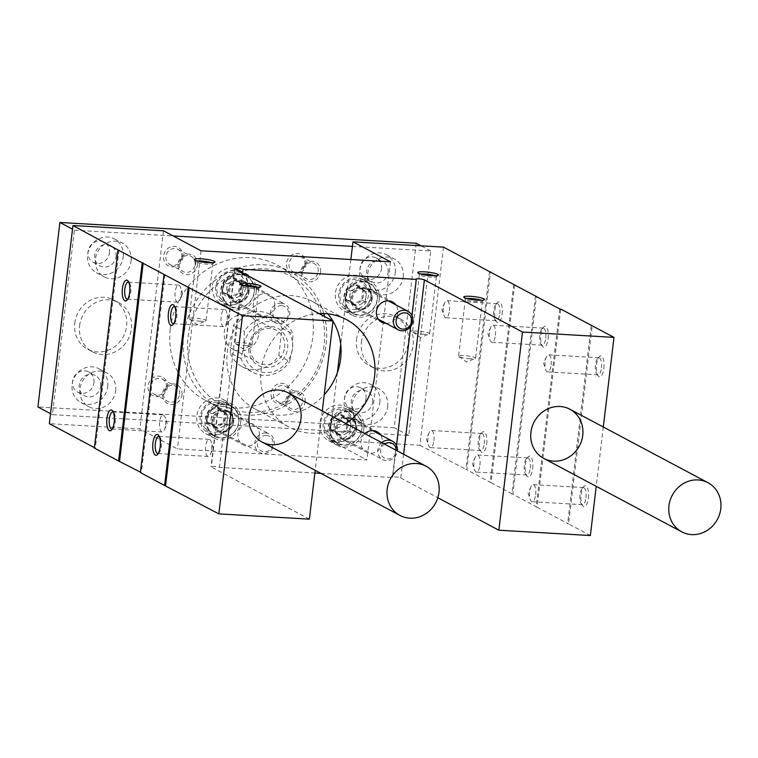 <?xml version="1.0" encoding="UTF-8"?>
<svg xmlns="http://www.w3.org/2000/svg" width="758" height="758" viewBox="0 0 758 758"><rect width="100%" height="100%" fill="white"/><g stroke="black" fill="none" stroke-linecap="round" stroke-linejoin="round"><path stroke-width="0.57" stroke-dasharray="3.79 2.84" d="M548.157 338.693A10.441 3.79 -86.7 0 0 547.352 328.707A10.441 3.79 -86.7 0 0 543.609 327.068A10.441 3.79 -86.7 0 0 540.748 336.533A10.441 3.79 -86.7 0 0 542.491 346.273A10.441 3.79 -86.7 0 0 548.157 338.693M532.675 468.51A10.441 3.79 -86.7 0 0 531.87 458.533A10.441 3.79 -86.7 0 0 528.136 456.894A10.441 3.79 -86.7 0 0 525.266 466.359A10.441 3.79 -86.7 0 0 527.009 476.1A10.441 3.79 -86.7 0 0 532.675 468.51M560.655 309.472L537.081 507.187L512.863 494.301L536.493 296.151M502.147 314.2A10.441 3.79 -86.7 0 0 501.332 304.223A10.441 3.79 -86.7 0 0 497.599 302.584A10.441 3.79 -86.7 0 0 494.728 312.05A10.441 3.79 -86.7 0 0 496.481 321.79A10.441 3.79 -86.7 0 0 502.147 314.2M486.664 444.027A10.441 3.79 -86.7 0 0 485.859 434.05A10.441 3.79 -86.7 0 0 482.116 432.411A10.441 3.79 -86.7 0 0 479.255 441.876A10.441 3.79 -86.7 0 0 480.998 451.616A10.441 3.79 -86.7 0 0 486.664 444.027M514.644 284.98L491.07 482.704L466.852 469.818L490.483 271.667M603.302 427L596.224 486.342M588.379 498.158A10.441 3.79 -86.7 0 0 587.564 488.171A10.441 3.79 -86.7 0 0 583.831 486.532A10.441 3.79 -86.7 0 0 580.96 495.997A10.441 3.79 -86.7 0 0 582.712 505.738A10.441 3.79 -86.7 0 0 588.379 498.158M603.861 368.331A10.441 3.79 -86.7 0 0 603.046 358.344A10.441 3.79 -86.7 0 0 599.313 356.705A10.441 3.79 -86.7 0 0 596.442 366.18A10.441 3.79 -86.7 0 0 598.195 375.911A10.441 3.79 -86.7 0 0 603.861 368.331M590.359 535.536L568.566 523.939L592.197 325.788M361.395 342.104A27.857 25.601 -62 0 1 400.395 319.023A27.857 25.601 -62 0 1 409.907 355.635A27.857 25.601 -62 0 1 374.225 368.199A27.857 25.601 -62 0 1 361.395 342.104M443.496 247.127L419.866 445.278L329.342 440L366.872 459.973L177.4 448.925L139.86 428.952L49.336 423.675M350.859 259.511L340.721 344.539M337.376 372.623L329.342 440M390.503 261.823L366.872 459.973M232.488 417.734A19.149 17.605 118 0 0 223.667 399.788A19.149 17.605 118 0 0 199.136 408.429A19.149 17.605 118 0 0 205.674 433.604A19.149 17.605 118 0 0 232.488 417.734M247.97 287.907A19.149 17.605 118 0 0 239.149 269.971A19.149 17.605 118 0 0 214.618 278.603A19.149 17.605 118 0 0 221.156 303.778A19.149 17.605 118 0 0 247.97 287.907M355.568 424.916A19.149 17.605 118 0 0 346.747 406.97A19.149 17.605 118 0 0 322.216 415.602A19.149 17.605 118 0 0 328.754 440.777A19.149 17.605 118 0 0 355.568 424.916M371.041 295.089A19.149 17.605 118 0 0 362.229 277.144A19.149 17.605 118 0 0 337.689 285.775A19.149 17.605 118 0 0 344.236 310.951A19.149 17.605 118 0 0 371.041 295.089M327.788 313.869A60.934 56.007 118 0 0 312.571 301.58A60.934 56.007 118 0 0 234.516 329.067A60.934 56.007 118 0 0 255.332 409.159A60.934 56.007 118 0 0 324.206 394.804M201.031 250.775L177.4 448.925M163.491 230.802L139.86 428.952M79.609 325.675A27.857 25.601 -62 0 1 118.608 302.594A27.857 25.601 -62 0 1 128.121 339.214A27.857 25.601 -62 0 1 92.438 351.778A27.857 25.601 -62 0 1 79.609 325.675M322.283 410.978L315.205 470.32M309.378 519.164L211.302 466.966A4.349 0.663 6.8 0 1 211.027 466.691A4.349 0.663 6.8 0 1 214.618 466.454A4.349 0.663 6.8 0 1 219.403 467.44L314.883 473.011M242.598 272.899L219.403 467.44M259.264 435.367A11.493 10.565 118 0 0 253.977 424.594A11.493 10.565 118 0 0 239.253 429.777A11.493 10.565 118 0 0 243.176 444.88A11.493 10.565 118 0 0 259.264 435.367M274.747 305.54A11.493 10.565 118 0 0 269.45 294.767A11.493 10.565 118 0 0 254.735 299.95A11.493 10.565 118 0 0 258.658 315.053A11.493 10.565 118 0 0 274.747 305.54M364.882 433.652A11.493 10.565 118 0 0 366.256 452.062A11.493 10.565 118 0 0 382.345 442.539A11.493 10.565 118 0 0 380.45 434.76M386.116 323.382A11.493 10.565 118 0 0 397.827 312.713A11.493 10.565 118 0 0 395.922 304.934M345.781 423.485A60.934 56.007 -62 0 1 289.234 427.209A60.934 56.007 -62 0 1 261.178 370.112A60.934 56.007 -62 0 1 319.099 313.604M320.918 473.362L392.682 477.54L396.51 445.458M411.992 315.631L410.694 326.499M403.616 454.26L400.783 478.014A4.349 0.663 6.8 0 0 395.998 477.028A4.349 0.663 6.8 0 0 392.407 477.265A4.349 0.663 6.8 0 0 392.682 477.54M400.783 478.014L437.83 497.731M537.081 507.187L568.566 523.939M140.391 472.585L141.358 472.641L140.438 472.158M94.371 448.101L95.347 448.158L94.428 447.665M419.866 445.278L466.852 469.818M491.07 482.704L512.863 494.301M379.275 299.467A19.149 17.605 118 0 0 370.463 281.521A19.149 17.605 118 0 0 345.923 290.162A19.149 17.605 118 0 0 352.47 315.337A19.149 17.605 118 0 0 379.275 299.467M372.15 299.05A11.493 10.565 118 0 0 366.863 288.286A11.493 10.565 118 0 0 352.138 293.469A11.493 10.565 118 0 0 356.071 308.572A11.493 10.565 118 0 0 372.15 299.05M363.802 429.293A19.149 17.605 118 0 0 354.981 411.348A19.149 17.605 118 0 0 330.45 419.989A19.149 17.605 118 0 0 336.988 445.164A19.149 17.605 118 0 0 363.802 429.293M356.677 428.876A11.493 10.565 118 0 0 351.38 418.113A11.493 10.565 118 0 0 336.666 423.296A11.493 10.565 118 0 0 340.588 438.399A11.493 10.565 118 0 0 356.677 428.876M256.204 292.294A19.149 17.605 118 0 0 247.383 274.349A19.149 17.605 118 0 0 222.852 282.99A19.149 17.605 118 0 0 229.39 308.155A19.149 17.605 118 0 0 256.204 292.294M249.079 291.877A11.493 10.565 118 0 0 243.782 281.114A11.493 10.565 118 0 0 229.058 286.297A11.493 10.565 118 0 0 232.99 301.4A11.493 10.565 118 0 0 249.079 291.877M240.722 422.121A19.149 17.605 118 0 0 231.901 404.175A19.149 17.605 118 0 0 207.37 412.807A19.149 17.605 118 0 0 213.908 437.982A19.149 17.605 118 0 0 240.722 422.121M233.597 421.704A11.493 10.565 118 0 0 228.3 410.94A11.493 10.565 118 0 0 213.585 416.114A11.493 10.565 118 0 0 217.508 431.226A11.493 10.565 118 0 0 233.597 421.704M211.634 262.742A8.556 1.308 -173.2 0 1 212.884 263.594A8.556 1.308 -173.2 0 1 212.761 263.793A8.556 1.308 -173.2 0 1 207.36 264.172A8.556 1.308 -173.2 0 1 195.962 261.785A8.556 1.308 -173.2 0 1 195.886 261.576A8.556 1.308 -173.2 0 1 197.307 261.027M200.557 321.24A8.556 1.308 -173.2 0 1 189.348 319.033A8.556 1.308 -173.2 0 1 189.083 318.644A8.556 1.308 -173.2 0 1 194.607 318.076A8.556 1.308 -173.2 0 1 206.081 320.672A8.556 1.308 -173.2 0 1 205.721 320.985A8.556 1.308 -173.2 0 1 200.557 321.24M435.12 275.77A8.556 1.308 -173.2 0 1 436.371 276.632A8.556 1.308 -173.2 0 1 436.248 276.822A8.556 1.308 -173.2 0 1 430.847 277.201A8.556 1.308 -173.2 0 1 419.449 274.813A8.556 1.308 -173.2 0 1 419.373 274.604A8.556 1.308 -173.2 0 1 420.794 274.055M424.044 334.269A8.556 1.308 -173.2 0 1 412.835 332.061A8.556 1.308 -173.2 0 1 412.57 331.672A8.556 1.308 -173.2 0 1 418.094 331.104A8.556 1.308 -173.2 0 1 429.568 333.7A8.556 1.308 -173.2 0 1 429.208 334.013A8.556 1.308 -173.2 0 1 424.044 334.269M181.096 295.175A8.556 3.108 -86.7 0 0 180.584 287.405A8.556 3.108 -86.7 0 0 178.623 285.046A8.556 3.108 -86.7 0 0 175.022 293.412A8.556 3.108 -86.7 0 0 177.618 302.139A8.556 3.108 -86.7 0 0 179.845 300.026A8.556 3.108 -86.7 0 0 181.096 295.175M127.761 299.135A8.556 3.108 -86.7 0 0 128.538 298.605A8.556 3.108 -86.7 0 0 130.764 292.247A8.556 3.108 -86.7 0 0 129.457 282.857A8.556 3.108 -86.7 0 0 128.746 282.241M165.614 425.001A8.556 3.108 -86.7 0 0 165.102 417.232A8.556 3.108 -86.7 0 0 163.141 414.872A8.556 3.108 -86.7 0 0 159.54 423.239A8.556 3.108 -86.7 0 0 162.146 431.965A8.556 3.108 -86.7 0 0 164.363 429.852A8.556 3.108 -86.7 0 0 165.614 425.001M112.279 428.962A8.556 3.108 -86.7 0 0 113.056 428.422A8.556 3.108 -86.7 0 0 115.292 422.064A8.556 3.108 -86.7 0 0 113.975 412.684A8.556 3.108 -86.7 0 0 113.264 412.058M499.74 313.755A8.556 3.108 -86.7 0 0 497.257 303.626A8.556 3.108 -86.7 0 0 496.016 304.233A8.556 3.108 -86.7 0 0 493.657 311.993A8.556 3.108 -86.7 0 0 495.097 319.971A8.556 3.108 -86.7 0 0 496.263 320.719A8.556 3.108 -86.7 0 0 499.74 313.755M449.409 310.818A8.556 3.108 -86.7 0 0 446.926 300.689A8.556 3.108 -86.7 0 0 444.709 302.802A8.556 3.108 -86.7 0 0 443.458 307.653A8.556 3.108 -86.7 0 0 443.97 315.423A8.556 3.108 -86.7 0 0 445.931 317.782A8.556 3.108 -86.7 0 0 449.409 310.818M484.258 443.582A8.556 3.108 -86.7 0 0 481.775 433.453A8.556 3.108 -86.7 0 0 480.534 434.05A8.556 3.108 -86.7 0 0 478.175 441.81A8.556 3.108 -86.7 0 0 479.615 449.797A8.556 3.108 -86.7 0 0 480.78 450.536A8.556 3.108 -86.7 0 0 484.258 443.582M433.927 440.644A8.556 3.108 -86.7 0 0 431.444 430.516A8.556 3.108 -86.7 0 0 429.227 432.629A8.556 3.108 -86.7 0 0 427.976 437.48A8.556 3.108 -86.7 0 0 428.488 445.249A8.556 3.108 -86.7 0 0 430.449 447.608A8.556 3.108 -86.7 0 0 433.927 440.644M257.644 287.225A8.556 1.308 -173.2 0 1 258.895 288.087A8.556 1.308 -173.2 0 1 258.772 288.277A8.556 1.308 -173.2 0 1 253.371 288.656A8.556 1.308 -173.2 0 1 241.982 286.268A8.556 1.308 -173.2 0 1 241.897 286.06A8.556 1.308 -173.2 0 1 243.318 285.52M246.568 345.733A8.556 1.308 -173.2 0 1 235.368 343.516A8.556 1.308 -173.2 0 1 235.094 343.128A8.556 1.308 -173.2 0 1 240.618 342.559A8.556 1.308 -173.2 0 1 252.092 345.155A8.556 1.308 -173.2 0 1 251.741 345.468A8.556 1.308 -173.2 0 1 246.568 345.733M481.131 300.253A8.556 1.308 -173.2 0 1 482.382 301.115A8.556 1.308 -173.2 0 1 482.259 301.305A8.556 1.308 -173.2 0 1 476.858 301.684A8.556 1.308 -173.2 0 1 465.469 299.296A8.556 1.308 -173.2 0 1 465.384 299.088A8.556 1.308 -173.2 0 1 466.805 298.548M470.055 358.761A8.556 1.308 -173.2 0 1 458.855 356.544A8.556 1.308 -173.2 0 1 458.581 356.156A8.556 1.308 -173.2 0 1 464.104 355.587A8.556 1.308 -173.2 0 1 475.579 358.183A8.556 1.308 -173.2 0 1 475.228 358.496A8.556 1.308 -173.2 0 1 470.055 358.761M227.106 319.658A8.556 3.108 -86.7 0 0 226.595 311.889A8.556 3.108 -86.7 0 0 224.633 309.529A8.556 3.108 -86.7 0 0 221.033 317.896A8.556 3.108 -86.7 0 0 223.638 326.622A8.556 3.108 -86.7 0 0 225.856 324.509A8.556 3.108 -86.7 0 0 227.106 319.658M173.772 323.619A8.556 3.108 -86.7 0 0 174.548 323.088A8.556 3.108 -86.7 0 0 176.785 316.73A8.556 3.108 -86.7 0 0 175.468 307.341A8.556 3.108 -86.7 0 0 174.757 306.725M211.634 449.485A8.556 3.108 -86.7 0 0 211.112 441.715A8.556 3.108 -86.7 0 0 209.151 439.356A8.556 3.108 -86.7 0 0 205.551 447.722A8.556 3.108 -86.7 0 0 208.156 456.449A8.556 3.108 -86.7 0 0 210.373 454.336A8.556 3.108 -86.7 0 0 211.634 449.485M158.299 453.445A8.556 3.108 -86.7 0 0 159.076 452.914A8.556 3.108 -86.7 0 0 161.302 446.557A8.556 3.108 -86.7 0 0 159.985 437.167A8.556 3.108 -86.7 0 0 159.275 436.542M545.751 338.239A8.556 3.108 -86.7 0 0 543.268 328.11A8.556 3.108 -86.7 0 0 542.027 328.716A8.556 3.108 -86.7 0 0 539.677 336.476A8.556 3.108 -86.7 0 0 541.108 344.454A8.556 3.108 -86.7 0 0 542.273 345.203A8.556 3.108 -86.7 0 0 545.751 338.239M495.419 335.301A8.556 3.108 -86.7 0 0 492.946 325.173A8.556 3.108 -86.7 0 0 490.72 327.285A8.556 3.108 -86.7 0 0 489.469 332.137A8.556 3.108 -86.7 0 0 489.981 339.906A8.556 3.108 -86.7 0 0 491.942 342.265A8.556 3.108 -86.7 0 0 495.419 335.301M530.268 468.065A8.556 3.108 -86.7 0 0 527.795 457.936A8.556 3.108 -86.7 0 0 526.545 458.543A8.556 3.108 -86.7 0 0 524.195 466.303A8.556 3.108 -86.7 0 0 525.626 474.281A8.556 3.108 -86.7 0 0 526.791 475.029A8.556 3.108 -86.7 0 0 530.268 468.065M479.937 465.128A8.556 3.108 -86.7 0 0 477.464 454.999A8.556 3.108 -86.7 0 0 475.238 457.112A8.556 3.108 -86.7 0 0 473.987 461.963A8.556 3.108 -86.7 0 0 474.508 469.733A8.556 3.108 -86.7 0 0 476.469 472.092A8.556 3.108 -86.7 0 0 479.937 465.128M601.454 367.876A8.556 3.108 -86.7 0 0 598.972 357.748A8.556 3.108 -86.7 0 0 597.721 358.354A8.556 3.108 -86.7 0 0 595.371 366.114A8.556 3.108 -86.7 0 0 596.811 374.092A8.556 3.108 -86.7 0 0 597.977 374.84A8.556 3.108 -86.7 0 0 601.454 367.876M551.123 364.949A8.556 3.108 -86.7 0 0 548.64 354.81A8.556 3.108 -86.7 0 0 546.423 356.933A8.556 3.108 -86.7 0 0 545.163 361.774A8.556 3.108 -86.7 0 0 545.684 369.544A8.556 3.108 -86.7 0 0 547.646 371.903A8.556 3.108 -86.7 0 0 551.123 364.949M585.972 497.703A8.556 3.108 -86.7 0 0 583.489 487.574A8.556 3.108 -86.7 0 0 582.248 488.18A8.556 3.108 -86.7 0 0 579.889 495.94A8.556 3.108 -86.7 0 0 581.329 503.918A8.556 3.108 -86.7 0 0 582.495 504.667A8.556 3.108 -86.7 0 0 585.972 497.703M535.641 494.766A8.556 3.108 -86.7 0 0 533.158 484.637A8.556 3.108 -86.7 0 0 530.941 486.75A8.556 3.108 -86.7 0 0 529.681 491.601A8.556 3.108 -86.7 0 0 530.202 499.37A8.556 3.108 -86.7 0 0 532.163 501.73A8.556 3.108 -86.7 0 0 535.641 494.766M535.518 296.094L511.896 494.244M513.725 284.496L490.094 482.647M489.507 271.61L465.876 469.761M118.978 250.007L95.347 448.158M164.988 274.491L141.358 472.641M559.736 308.98L536.114 507.13M591.221 325.732L567.59 523.882M241.082 358.6L230.176 352.802A29.6 27.203 118 0 0 242.2 366.683A29.6 27.203 118 0 0 278.764 355.635L289.66 361.433L292.503 348.415A26.113 24 118 0 0 271.269 321.373A26.113 24 118 0 0 243.915 345.582A26.113 24 118 0 0 265.158 372.623A26.113 24 118 0 0 292.503 348.415L292.92 334.098A29.6 27.203 118 0 0 280.905 320.227A29.6 27.203 118 0 0 244.341 331.274L243.915 345.582L241.082 358.6A29.6 27.203 118 0 0 253.096 372.481A29.6 27.203 118 0 0 289.66 361.433M352.423 246.397L430.715 250.964L408.714 435.452L52.435 414.683L74.426 230.195L72.522 229.181M74.426 230.195L173.165 235.946M430.715 250.964L421.031 245.81M416.18 243.233L394.179 427.72L37.9 406.951M408.714 435.452L394.179 427.72M52.435 414.683L50.53 413.669M170.313 328.669A76.596 70.409 -62 0 1 277.551 265.196A76.596 70.409 -62 0 1 312.827 336.978A76.596 70.409 -62 0 1 205.589 400.442A76.596 70.409 -62 0 1 170.313 328.669M74.767 323.098A27.857 25.601 -62 0 1 113.766 300.016A27.857 25.601 -62 0 1 123.279 336.637A27.857 25.601 -62 0 1 87.596 349.201A27.857 25.601 -62 0 1 74.767 323.098M356.554 339.527A27.857 25.601 -62 0 1 395.553 316.446A27.857 25.601 -62 0 1 405.066 353.057A27.857 25.601 -62 0 1 369.383 365.621A27.857 25.601 -62 0 1 356.554 339.527M403.161 276.878A19.149 17.605 118 0 0 394.34 258.933A19.149 17.605 118 0 0 369.809 267.574A19.149 17.605 118 0 0 376.347 292.749A19.149 17.605 118 0 0 403.161 276.878M387.679 406.705A19.149 17.605 118 0 0 378.858 388.759A19.149 17.605 118 0 0 354.327 397.391A19.149 17.605 118 0 0 360.874 422.566A19.149 17.605 118 0 0 387.679 406.705M115.614 390.844A19.149 17.605 118 0 0 106.793 372.898A19.149 17.605 118 0 0 82.262 381.53A19.149 17.605 118 0 0 88.8 406.705A19.149 17.605 118 0 0 115.614 390.844M131.087 261.017A19.149 17.605 118 0 0 122.275 243.072A19.149 17.605 118 0 0 97.735 251.713A19.149 17.605 118 0 0 104.282 276.888A19.149 17.605 118 0 0 131.087 261.017M320.568 272.065A10.441 9.598 118 0 0 307.047 262.334A10.441 9.598 118 0 0 304.934 280.09A10.441 9.598 118 0 0 320.568 272.065M305.086 401.892A10.441 9.598 118 0 0 291.574 392.161A10.441 9.598 118 0 0 289.452 409.917A10.441 9.598 118 0 0 305.086 401.892M182.005 394.71A10.441 9.598 118 0 0 168.494 384.988A10.441 9.598 118 0 0 166.372 402.735A10.441 9.598 118 0 0 182.005 394.71M197.487 264.883A10.441 9.598 118 0 0 183.976 255.162A10.441 9.598 118 0 0 181.854 272.918A10.441 9.598 118 0 0 197.487 264.883M381.501 268.73A11.493 10.565 118 0 0 376.214 257.966A11.493 10.565 118 0 0 361.49 263.149A11.493 10.565 118 0 0 365.422 278.252A11.493 10.565 118 0 0 381.501 268.73M366.029 398.556A11.493 10.565 118 0 0 360.732 387.793A11.493 10.565 118 0 0 346.018 392.966A11.493 10.565 118 0 0 349.94 408.079A11.493 10.565 118 0 0 366.029 398.556M93.954 382.695A11.493 10.565 118 0 0 88.667 371.932A11.493 10.565 118 0 0 73.943 377.105A11.493 10.565 118 0 0 77.866 392.218A11.493 10.565 118 0 0 93.954 382.695M109.436 252.869A11.493 10.565 118 0 0 104.14 242.105A11.493 10.565 118 0 0 89.425 247.288A11.493 10.565 118 0 0 93.348 262.391A11.493 10.565 118 0 0 109.436 252.869M306.043 264.334A10.441 9.598 118 0 0 292.522 254.603A10.441 9.598 118 0 0 290.409 272.359A10.441 9.598 118 0 0 306.043 264.334M290.56 394.16A10.441 9.598 118 0 0 277.04 384.429A10.441 9.598 118 0 0 274.927 402.185A10.441 9.598 118 0 0 290.56 394.16M167.48 386.978A10.441 9.598 118 0 0 153.959 377.257A10.441 9.598 118 0 0 151.846 395.003A10.441 9.598 118 0 0 167.48 386.978M182.962 257.151A10.441 9.598 118 0 0 169.441 247.43A10.441 9.598 118 0 0 167.328 265.186A10.441 9.598 118 0 0 182.962 257.151M181.863 257.398A8.556 7.864 118 0 0 177.922 249.382A8.556 7.864 118 0 0 166.95 253.238A8.556 7.864 118 0 0 169.877 264.495A8.556 7.864 118 0 0 181.863 257.398M195.081 264.438A8.556 7.864 118 0 0 191.139 256.412A8.556 7.864 118 0 0 180.167 260.278A8.556 7.864 118 0 0 183.095 271.525A8.556 7.864 118 0 0 195.081 264.438M166.381 387.224A8.556 7.864 118 0 0 162.439 379.208A8.556 7.864 118 0 0 151.467 383.065A8.556 7.864 118 0 0 154.395 394.321A8.556 7.864 118 0 0 166.381 387.224M179.599 394.264A8.556 7.864 118 0 0 175.657 386.239A8.556 7.864 118 0 0 164.694 390.105A8.556 7.864 118 0 0 167.613 401.352A8.556 7.864 118 0 0 179.599 394.264M289.461 394.406A8.556 7.864 118 0 0 285.52 386.381A8.556 7.864 118 0 0 274.548 390.237A8.556 7.864 118 0 0 277.475 401.494A8.556 7.864 118 0 0 289.461 394.406M302.679 401.437A8.556 7.864 118 0 0 298.737 393.411A8.556 7.864 118 0 0 287.765 397.277A8.556 7.864 118 0 0 290.693 408.524A8.556 7.864 118 0 0 302.679 401.437M304.943 264.58A8.556 7.864 118 0 0 301.002 256.555A8.556 7.864 118 0 0 290.03 260.42A8.556 7.864 118 0 0 292.958 271.667A8.556 7.864 118 0 0 304.943 264.58M318.161 271.61A8.556 7.864 118 0 0 314.219 263.594A8.556 7.864 118 0 0 303.247 267.451A8.556 7.864 118 0 0 306.175 278.707A8.556 7.864 118 0 0 318.161 271.61M116.097 256.412A11.493 10.565 118 0 0 110.801 245.649A11.493 10.565 118 0 0 96.086 250.832A11.493 10.565 118 0 0 100.009 265.935A11.493 10.565 118 0 0 116.097 256.412M123.222 256.829A19.149 17.605 118 0 0 114.401 238.884A19.149 17.605 118 0 0 89.87 247.525A19.149 17.605 118 0 0 96.408 272.69A19.149 17.605 118 0 0 123.222 256.829M100.615 386.239A11.493 10.565 118 0 0 95.319 375.475A11.493 10.565 118 0 0 80.604 380.649A11.493 10.565 118 0 0 84.526 395.761A11.493 10.565 118 0 0 100.615 386.239M107.74 386.656A19.149 17.605 118 0 0 98.919 368.71A19.149 17.605 118 0 0 74.388 377.342A19.149 17.605 118 0 0 80.926 402.517A19.149 17.605 118 0 0 107.74 386.656M372.68 402.1A11.493 10.565 118 0 0 367.393 391.336A11.493 10.565 118 0 0 352.669 396.519A11.493 10.565 118 0 0 356.601 411.622A11.493 10.565 118 0 0 372.68 402.1M379.805 402.517A19.149 17.605 118 0 0 370.994 384.571A19.149 17.605 118 0 0 346.453 393.203A19.149 17.605 118 0 0 353.001 418.378A19.149 17.605 118 0 0 379.805 402.517M388.162 272.274A11.493 10.565 118 0 0 382.875 261.51A11.493 10.565 118 0 0 368.151 266.693A11.493 10.565 118 0 0 372.083 281.796A11.493 10.565 118 0 0 388.162 272.274M395.288 272.69A19.149 17.605 118 0 0 386.476 254.745A19.149 17.605 118 0 0 361.936 263.386A19.149 17.605 118 0 0 368.483 288.561A19.149 17.605 118 0 0 395.288 272.69M323.761 313.566A76.596 70.409 118 0 0 290.873 272.283A76.596 70.409 118 0 0 192.74 306.838A76.596 70.409 118 0 0 218.91 407.529A76.596 70.409 118 0 0 326.148 344.066A76.596 70.409 118 0 0 324.538 316.503M321.269 313.537A73.119 67.206 118 0 0 212.344 288.58A73.119 67.206 118 0 0 223.127 405.805A73.119 67.206 118 0 0 324.121 344.52A73.119 67.206 118 0 0 321.724 314.996M278.764 355.635L282.023 328.299A29.6 27.203 118 0 0 270.009 314.428A29.6 27.203 118 0 0 233.436 325.476L244.341 331.274M230.176 352.802L233.436 325.476M282.023 328.299L292.92 334.098M287.642 348.13A20.892 19.206 118 0 0 260.61 328.678A20.892 19.206 118 0 0 256.375 364.181A20.892 19.206 118 0 0 287.642 348.13M258.81 333.823A18.533 17.036 118 0 0 250.282 316.456A18.533 17.036 118 0 0 226.528 324.822A18.533 17.036 118 0 0 232.867 349.182A18.533 17.036 118 0 0 258.81 333.823M284.629 347.562A18.533 17.036 118 0 0 276.101 330.194A18.533 17.036 118 0 0 252.348 338.561A18.533 17.036 118 0 0 258.686 362.921A18.533 17.036 118 0 0 284.629 347.562M222.435 291.849L229.949 297.25L238.628 292.787L239.803 282.933L232.299 277.523L223.61 281.985L222.435 291.849A10.053 9.238 118 0 0 229.949 297.25A10.053 9.238 118 0 0 238.628 292.787A10.053 9.238 118 0 0 239.803 282.933A10.053 9.238 118 0 0 232.299 277.523A10.053 9.238 118 0 0 223.61 281.985A10.053 9.238 118 0 0 222.435 291.849L226.064 293.782L227.248 283.918L235.928 279.456L243.441 284.866L242.266 294.729L237.917 296.956A8.708 7.997 118 0 0 242.854 289.793A8.708 7.997 118 0 0 239.68 282.156A8.708 7.997 118 0 0 231.588 281.692A8.708 7.997 118 0 0 226.651 288.845A8.708 7.997 118 0 0 229.826 296.482L226.064 293.782M232.914 272.359A15.321 14.08 118 0 0 217.878 294.189A15.321 14.08 118 0 0 242.569 295.62A15.321 14.08 118 0 0 232.914 272.359M233.881 270.691A17.406 16.003 118 0 0 216.381 283.454A17.406 16.003 118 0 0 223.667 303.143A17.406 16.003 118 0 0 245.971 295.288A17.406 16.003 118 0 0 240.021 272.406A17.406 16.003 118 0 0 233.881 270.691M240.239 274.074A17.406 16.003 118 0 0 222.738 286.846A17.406 16.003 118 0 0 230.025 306.526A17.406 16.003 118 0 0 252.329 298.671A17.406 16.003 118 0 0 246.378 275.789A17.406 16.003 118 0 0 240.239 274.074M240.362 274.68A16.884 15.52 118 0 0 223.79 298.747A16.884 15.52 118 0 0 251.002 300.329A16.884 15.52 118 0 0 240.362 274.68M239.632 280.839A10.621 9.759 118 0 0 228.708 289.499A10.621 9.759 118 0 0 234.952 301.277A10.621 9.759 118 0 0 247.004 295.838A10.621 9.759 118 0 0 244.777 282.81A10.621 9.759 118 0 0 239.632 280.839M240.428 281.445A10.441 9.598 118 0 0 229.93 289.101A10.441 9.598 118 0 0 234.298 300.917A10.441 9.598 118 0 0 235.833 301.551A10.441 9.598 118 0 0 247.686 296.207A10.441 9.598 118 0 0 245.497 283.378A10.441 9.598 118 0 0 244.114 282.469A10.441 9.598 118 0 0 240.428 281.445M281.246 303.162A10.441 9.598 118 0 0 270.739 310.818A10.441 9.598 118 0 0 275.116 322.633A10.441 9.598 118 0 0 288.495 317.924A10.441 9.598 118 0 0 284.932 304.185A10.441 9.598 118 0 0 281.246 303.162M281.739 305.654A8.31 7.637 118 0 0 273.581 317.488A8.31 7.637 118 0 0 286.969 318.275A8.31 7.637 118 0 0 281.739 305.654M229.826 296.482A8.708 7.997 118 0 0 233.739 297.866A8.708 7.997 118 0 0 237.917 296.956L233.578 299.183L229.826 296.482M243.441 284.866L239.803 282.933M242.266 294.729L238.628 292.787M233.578 299.183L229.949 297.25M227.248 283.918L223.61 281.985M235.928 279.456L232.299 277.523M345.515 299.022L353.02 304.422L361.708 299.969L362.883 290.106L355.379 284.705L346.69 289.158L345.515 299.022A10.053 9.238 118 0 0 353.02 304.422A10.053 9.238 118 0 0 361.708 299.969A10.053 9.238 118 0 0 362.883 290.106A10.053 9.238 118 0 0 355.379 284.705A10.053 9.238 118 0 0 346.69 289.158A10.053 9.238 118 0 0 345.515 299.022L349.144 300.954L350.319 291.091L359.008 286.638L366.521 292.038L365.347 301.902L360.998 304.129A8.708 7.997 118 0 0 365.934 296.965A8.708 7.997 118 0 0 362.76 289.338A8.708 7.997 118 0 0 354.668 288.864A8.708 7.997 118 0 0 349.732 296.027A8.708 7.997 118 0 0 352.906 303.655L349.144 300.954M355.995 279.531A15.321 14.08 118 0 0 340.958 301.362A15.321 14.08 118 0 0 365.65 302.802A15.321 14.08 118 0 0 355.995 279.531M356.961 277.864A17.406 16.003 118 0 0 339.461 290.636A17.406 16.003 118 0 0 346.747 310.316A17.406 16.003 118 0 0 369.051 302.47A17.406 16.003 118 0 0 363.101 279.579A17.406 16.003 118 0 0 356.961 277.864M363.319 281.246A17.406 16.003 118 0 0 345.819 294.019A17.406 16.003 118 0 0 353.105 313.698A17.406 16.003 118 0 0 375.409 305.853A17.406 16.003 118 0 0 369.459 282.961A17.406 16.003 118 0 0 363.319 281.246M363.442 281.862A16.884 15.52 118 0 0 346.87 305.919A16.884 15.52 118 0 0 374.082 307.511A16.884 15.52 118 0 0 363.442 281.862M362.712 288.012A10.621 9.759 118 0 0 351.788 296.672A10.621 9.759 118 0 0 358.032 308.449A10.621 9.759 118 0 0 370.084 303.011A10.621 9.759 118 0 0 367.857 289.982A10.621 9.759 118 0 0 362.712 288.012M363.508 288.618A10.441 9.598 118 0 0 353.01 296.274A10.441 9.598 118 0 0 357.378 308.089A10.441 9.598 118 0 0 358.913 308.724A10.441 9.598 118 0 0 370.766 303.38A10.441 9.598 118 0 0 368.577 290.56A10.441 9.598 118 0 0 367.194 289.651A10.441 9.598 118 0 0 363.508 288.618M352.906 303.655A8.708 7.997 118 0 0 356.81 305.038A8.708 7.997 118 0 0 360.998 304.129L356.658 306.355L352.906 303.655M366.521 292.038L362.883 290.106M365.347 301.902L361.708 299.969M356.658 306.355L353.02 304.422M350.319 291.091L346.69 289.158M359.008 286.638L355.379 284.705M206.953 421.675L214.467 427.076L223.146 422.613L224.321 412.75L216.816 407.349L208.128 411.812L206.953 421.675A10.053 9.238 118 0 0 214.467 427.076A10.053 9.238 118 0 0 223.146 422.613A10.053 9.238 118 0 0 224.321 412.75A10.053 9.238 118 0 0 216.816 407.349A10.053 9.238 118 0 0 208.128 411.812A10.053 9.238 118 0 0 206.953 421.675L210.591 423.608L211.766 413.745L220.445 409.282L227.959 414.683L226.784 424.546L222.435 426.782A8.708 7.997 118 0 0 227.372 419.619A8.708 7.997 118 0 0 224.207 411.982A8.708 7.997 118 0 0 216.106 411.509A8.708 7.997 118 0 0 211.179 418.672A8.708 7.997 118 0 0 214.343 426.309L210.591 423.608M217.432 402.185A15.321 14.08 118 0 0 202.405 424.006A15.321 14.08 118 0 0 227.087 425.446A15.321 14.08 118 0 0 217.432 402.185M218.399 400.518A17.406 16.003 118 0 0 200.898 413.281A17.406 16.003 118 0 0 208.185 432.97A17.406 16.003 118 0 0 230.489 425.115A17.406 16.003 118 0 0 224.548 402.233A17.406 16.003 118 0 0 218.399 400.518M224.756 403.9A17.406 16.003 118 0 0 207.256 416.663A17.406 16.003 118 0 0 214.542 436.352A17.406 16.003 118 0 0 236.847 428.497A17.406 16.003 118 0 0 230.906 405.615A17.406 16.003 118 0 0 224.756 403.9M224.88 404.507A16.884 15.52 118 0 0 208.317 428.573A16.884 15.52 118 0 0 235.52 430.156A16.884 15.52 118 0 0 224.88 404.507M224.15 410.656A10.621 9.759 118 0 0 213.235 419.326A10.621 9.759 118 0 0 219.469 431.103A10.621 9.759 118 0 0 231.522 425.664A10.621 9.759 118 0 0 229.295 412.627A10.621 9.759 118 0 0 224.15 410.656M224.946 411.272A10.441 9.598 118 0 0 214.448 418.928A10.441 9.598 118 0 0 218.825 430.743A10.441 9.598 118 0 0 220.351 431.378A10.441 9.598 118 0 0 232.204 426.024A10.441 9.598 118 0 0 230.015 413.205A10.441 9.598 118 0 0 228.632 412.295A10.441 9.598 118 0 0 224.946 411.272M265.764 432.989A10.441 9.598 118 0 0 255.266 440.644A10.441 9.598 118 0 0 259.634 452.46A10.441 9.598 118 0 0 273.022 447.741A10.441 9.598 118 0 0 269.45 434.012A10.441 9.598 118 0 0 265.764 432.989M266.257 435.48A8.31 7.637 118 0 0 258.108 447.315A8.31 7.637 118 0 0 271.497 448.101A8.31 7.637 118 0 0 266.257 435.48M214.343 426.309A8.708 7.997 118 0 0 218.257 427.683A8.708 7.997 118 0 0 222.435 426.782L218.096 429.009L214.343 426.309M227.959 414.683L224.321 412.75M226.784 424.546L223.146 422.613M218.096 429.009L214.467 427.076M211.766 413.745L208.128 411.812M220.445 409.282L216.816 407.349M330.033 428.848L337.547 434.249L346.226 429.795L347.401 419.932L339.897 414.522L331.208 418.984L330.033 428.848A10.053 9.238 118 0 0 337.547 434.249A10.053 9.238 118 0 0 346.226 429.795A10.053 9.238 118 0 0 347.401 419.932A10.053 9.238 118 0 0 339.897 414.522A10.053 9.238 118 0 0 331.208 418.984A10.053 9.238 118 0 0 330.033 428.848L333.662 430.781L334.846 420.917L343.526 416.455L351.039 421.865L349.864 431.728L345.515 433.955A8.708 7.997 118 0 0 350.452 426.792A8.708 7.997 118 0 0 347.287 419.165A8.708 7.997 118 0 0 339.186 418.691A8.708 7.997 118 0 0 334.259 425.854A8.708 7.997 118 0 0 337.424 433.481L333.662 430.781M340.513 409.358A15.321 14.08 118 0 0 325.485 431.188A15.321 14.08 118 0 0 350.168 432.629A15.321 14.08 118 0 0 340.513 409.358M341.479 407.69A17.406 16.003 118 0 0 323.979 420.463A17.406 16.003 118 0 0 331.265 440.142A17.406 16.003 118 0 0 353.569 432.287A17.406 16.003 118 0 0 347.628 409.405A17.406 16.003 118 0 0 341.479 407.69M347.837 411.073A17.406 16.003 118 0 0 330.336 423.845A17.406 16.003 118 0 0 337.623 443.525A17.406 16.003 118 0 0 359.927 435.67A17.406 16.003 118 0 0 353.977 412.788A17.406 16.003 118 0 0 347.837 411.073M347.96 411.689A16.884 15.52 118 0 0 331.388 435.746A16.884 15.52 118 0 0 358.6 437.328A16.884 15.52 118 0 0 347.96 411.689M347.23 417.838A10.621 9.759 118 0 0 336.315 426.498A10.621 9.759 118 0 0 342.55 438.276A10.621 9.759 118 0 0 354.602 432.837A10.621 9.759 118 0 0 352.375 419.809A10.621 9.759 118 0 0 347.23 417.838M348.026 418.444A10.441 9.598 118 0 0 337.528 426.1A10.441 9.598 118 0 0 341.905 437.916A10.441 9.598 118 0 0 343.431 438.55A10.441 9.598 118 0 0 355.284 433.206A10.441 9.598 118 0 0 353.095 420.377A10.441 9.598 118 0 0 351.712 419.468A10.441 9.598 118 0 0 348.026 418.444M381.767 442.634A10.441 9.598 118 0 0 382.714 459.632A10.441 9.598 118 0 0 397.344 450.925M384.439 444.055A8.31 7.637 118 0 0 384.458 458.145A8.31 7.637 118 0 0 396.159 450.29M337.424 433.481A8.708 7.997 118 0 0 341.337 434.865A8.708 7.997 118 0 0 345.515 433.955L341.176 436.182L337.424 433.481M351.039 421.865L347.401 419.932M349.864 431.728L346.226 429.795M341.176 436.182L337.547 434.249M334.846 420.917L331.208 418.984M343.526 416.455L339.897 414.522M234.933 268.815L211.302 466.966M234.658 268.531L211.027 466.691M416.038 279.105L392.407 477.265M255.332 409.159L289.234 427.209M312.571 301.58L346.482 319.62M344.236 310.951L352.47 315.337M362.229 277.144L370.463 281.521M356.071 308.572L381.738 322.235M366.863 288.286L392.53 301.949M328.754 440.777L336.988 445.164M346.747 406.97L354.981 411.348M340.588 438.399L366.256 452.062M351.38 418.113L377.048 431.776M221.156 303.778L229.39 308.155M239.149 269.971L247.383 274.349M232.99 301.4L258.658 315.053M243.782 281.114L269.45 294.767M205.674 433.604L213.908 437.982M223.667 399.788L231.901 404.175M217.508 431.226L243.176 444.88M228.3 410.94L253.977 424.594M212.761 263.793L214.827 262.202M195.962 261.785L194.332 259.757M195.886 261.576L189.083 318.644M212.884 263.594L206.081 320.672M189.348 319.033L197.004 324.509L205.721 320.985M436.248 276.822L438.314 275.23M419.449 274.813L417.819 272.785M419.373 274.604L412.57 331.672M436.371 276.632L429.568 333.7M412.835 332.061L420.491 337.537L429.208 334.013M179.845 300.026L182.716 293.858L180.584 287.405M178.623 285.046L128.292 282.118M177.618 302.139L127.297 299.202M129.457 282.857L128.074 281.038M128.538 298.605L126.956 300.244M164.363 429.852L167.234 423.684L165.102 417.232M163.141 414.872L112.809 411.935M162.146 431.965L111.814 429.028M113.975 412.684L112.591 410.864M113.056 428.422L111.473 430.07M495.097 319.971L496.481 321.79M496.016 304.233L497.599 302.584M497.257 303.626L446.926 300.689M496.263 320.719L445.931 317.782M444.709 302.802L441.838 308.97L443.97 315.423M479.615 449.797L480.998 451.616M480.534 434.05L482.116 432.411M481.775 433.453L431.444 430.516M480.78 450.536L430.449 447.608M429.227 432.629L426.356 438.797L428.488 445.249M258.772 288.277L260.837 286.685M241.982 286.268L240.343 284.25M241.897 286.06L235.094 343.128M258.895 288.087L252.092 345.155M235.368 343.516L243.015 348.993L251.741 345.468M482.259 301.305L484.324 299.723M465.469 299.296L463.83 297.278M465.384 299.088L458.581 356.156M482.382 301.115L475.579 358.183M458.855 356.544L466.502 362.021L475.228 358.496M225.856 324.509L228.727 318.351L226.595 311.889M224.633 309.529L174.302 306.602M223.638 326.622L173.307 323.685M175.468 307.341L174.084 305.521M174.548 323.088L172.966 324.737M210.373 454.336L213.254 448.168L211.112 441.715M209.151 439.356L158.82 436.419M208.156 456.449L157.825 453.511M159.985 437.167L158.602 435.348M159.076 452.914L157.484 454.554M541.108 344.454L542.491 346.273M542.027 328.716L543.609 327.068M543.268 328.11L492.946 325.173M542.273 345.203L491.942 342.265M490.72 327.285L487.849 333.454L489.981 339.906M525.626 474.281L527.009 476.1M526.545 458.543L528.136 456.894M527.795 457.936L477.464 454.999M526.791 475.029L476.469 472.092M475.238 457.112L472.367 463.28L474.508 469.733M596.811 374.092L598.195 375.911M597.721 358.354L599.313 356.705M598.972 357.748L548.64 354.81M597.977 374.84L547.646 371.903M546.423 356.933L543.543 363.091L545.684 369.544M581.329 503.918L582.712 505.738M582.248 488.18L583.831 486.532M583.489 487.574L533.158 484.637M582.495 504.667L532.163 501.73M530.941 486.75L528.061 492.918L530.202 499.37M92.438 351.778L87.596 349.201M118.608 302.594L113.766 300.016M374.225 368.199L369.383 365.621M400.395 319.023L395.553 316.446M242.2 366.683L253.096 372.481M169.877 264.495L183.095 271.525M177.922 249.382L191.139 256.412M154.395 394.321L167.613 401.352M162.439 379.208L175.657 386.239M277.475 401.494L290.693 408.524M285.52 386.381L298.737 393.411M292.958 271.667L306.175 278.707M301.002 256.555L314.219 263.594M93.348 262.391L100.009 265.935M104.14 242.105L110.801 245.649M96.408 272.69L104.282 276.888M114.401 238.884L122.275 243.072M77.866 392.218L84.526 395.761M88.667 371.932L95.319 375.475M80.926 402.517L88.8 406.705M98.919 368.71L106.793 372.898M349.94 408.079L356.601 411.622M360.732 387.793L367.393 391.336M353.001 418.378L360.874 422.566M370.994 384.571L378.858 388.759M365.422 278.252L372.083 281.796M376.214 257.966L382.875 261.51M368.483 288.561L376.347 292.749M386.476 254.745L394.34 258.933M205.589 400.442L218.91 407.529M277.551 265.196L290.873 272.283M270.009 314.428L280.905 320.227M232.867 349.182L258.686 362.921M250.282 316.456L276.101 330.194M223.667 303.143L230.025 306.526M240.021 272.406L246.378 275.789M245.497 283.378L244.777 282.81M235.833 301.551L234.952 301.277M234.298 300.917L275.116 322.633M244.114 282.469L284.932 304.185M346.747 310.316L353.105 313.698M363.101 279.579L369.459 282.961M368.577 290.56L367.857 289.982M358.913 308.724L358.032 308.449M357.378 308.089L378.346 319.241M367.194 289.651L388.162 300.803M208.185 432.97L214.542 436.352M224.548 402.233L230.906 405.615M230.015 413.205L229.295 412.627M220.351 431.378L219.469 431.103M218.825 430.743L259.634 452.46M228.632 412.295L269.45 434.012M331.265 440.142L337.623 443.525M347.628 409.405L353.977 412.788M353.095 420.377L352.375 419.809M343.431 438.55L342.55 438.276M341.905 437.916L382.714 459.632M351.712 419.468L372.68 430.629"/><path stroke-width="1.14" d="M560.655 309.472L443.496 247.127L352.972 241.849L350.859 259.511M175.685 316.977A10.441 3.79 -86.7 0 0 174.084 305.521A10.441 3.79 -86.7 0 0 168.267 314.826A10.441 3.79 -86.7 0 0 172.966 324.737A10.441 3.79 -86.7 0 0 175.685 316.977M160.203 446.803A10.441 3.79 -86.7 0 0 158.602 435.348A10.441 3.79 -86.7 0 0 152.784 444.643A10.441 3.79 -86.7 0 0 157.484 454.554A10.441 3.79 -86.7 0 0 160.203 446.803M140.391 472.585L164.6 485.471L188.23 287.32L164.012 274.434L140.391 472.585M530.913 432.306A27.857 25.601 -62 0 1 569.912 409.235A27.857 25.601 -62 0 1 579.434 445.846A27.857 25.601 -62 0 1 543.742 458.41A27.857 25.601 -62 0 1 530.913 432.306M315.205 470.32L309.378 519.164L218.854 513.886L242.484 315.726L333.008 321.004L234.933 268.815A4.349 0.663 6.8 0 1 234.658 268.531A4.349 0.663 6.8 0 1 238.249 268.304A4.349 0.663 6.8 0 1 243.024 269.289L416.313 279.389A4.349 0.663 6.8 0 1 416.038 279.105A4.349 0.663 6.8 0 1 419.629 278.878A4.349 0.663 6.8 0 1 424.404 279.863L522.489 332.051L498.859 530.202L590.359 535.536L596.224 486.342M522.489 332.051L613.989 337.386L603.302 427M613.989 337.386L560.712 309.037M340.721 344.539L337.376 372.623M352.972 241.849L390.503 261.823L201.031 250.775L163.491 230.802L72.957 225.524L49.336 423.675L94.428 447.665M324.206 394.804A60.934 56.007 118 0 0 340.636 358.676A60.934 56.007 118 0 0 332.989 321.146M332.866 320.928A60.934 56.007 118 0 0 327.788 313.869M114.193 422.31A10.441 3.79 -86.7 0 0 112.591 410.864A10.441 3.79 -86.7 0 0 106.774 420.159A10.441 3.79 -86.7 0 0 111.473 430.07A10.441 3.79 -86.7 0 0 114.193 422.31M129.665 292.493A10.441 3.79 -86.7 0 0 128.074 281.038A10.441 3.79 -86.7 0 0 122.256 290.333A10.441 3.79 -86.7 0 0 126.956 300.244A10.441 3.79 -86.7 0 0 129.665 292.493M94.371 448.101L118.589 460.987L142.22 262.837L118.002 249.951L94.371 448.101M249.126 415.886A27.857 25.601 -62 0 1 288.125 392.805A27.857 25.601 -62 0 1 297.638 429.416A27.857 25.601 -62 0 1 261.955 441.98A27.857 25.601 -62 0 1 249.126 415.886M333.008 321.004L322.283 410.978M243.024 269.289L242.598 272.899M380.45 434.76A11.493 10.565 118 0 0 377.048 431.776A11.493 10.565 118 0 0 364.882 433.652M395.922 304.934A11.493 10.565 118 0 0 392.53 301.949A11.493 10.565 118 0 0 377.816 307.132A11.493 10.565 118 0 0 381.738 322.235A11.493 10.565 118 0 0 386.116 323.382M319.099 313.604A60.934 56.007 -62 0 1 346.482 319.62A60.934 56.007 -62 0 1 374.537 376.717A60.934 56.007 -62 0 1 345.781 423.485M314.883 473.011L320.918 473.362M416.313 279.389L411.992 315.631M410.694 326.499L396.51 445.458M437.83 497.731L498.859 530.202M118.002 249.951L72.957 225.524M164.012 274.434L142.22 262.837M242.484 315.726L188.23 287.32M477.739 300.187A10.441 1.601 -173.2 0 1 463.83 297.278A10.441 1.601 -173.2 0 1 474.3 296.662A10.441 1.601 -173.2 0 1 484.324 299.723A10.441 1.601 -173.2 0 1 477.739 300.187M254.252 287.149A10.441 1.601 -173.2 0 1 240.343 284.25A10.441 1.601 -173.2 0 1 250.813 283.634A10.441 1.601 -173.2 0 1 260.837 286.685A10.441 1.601 -173.2 0 1 254.252 287.149M431.728 275.694A10.441 1.601 -173.2 0 1 417.819 272.785A10.441 1.601 -173.2 0 1 428.279 272.179A10.441 1.601 -173.2 0 1 438.314 275.23A10.441 1.601 -173.2 0 1 431.728 275.694M208.242 262.666A10.441 1.601 -173.2 0 1 194.332 259.757A10.441 1.601 -173.2 0 1 204.793 259.141A10.441 1.601 -173.2 0 1 214.827 262.202A10.441 1.601 -173.2 0 1 208.242 262.666M218.854 513.886L164.6 485.471M140.438 472.158L118.589 460.987M197.307 261.027A8.556 1.308 -173.2 0 1 211.634 262.742M420.794 274.055A8.556 1.308 -173.2 0 1 435.12 275.77M128.746 282.241A8.556 3.108 -86.7 0 0 128.292 282.118A8.556 3.108 -86.7 0 0 124.691 290.475A8.556 3.108 -86.7 0 0 127.297 299.202A8.556 3.108 -86.7 0 0 127.761 299.135M113.264 412.058A8.556 3.108 -86.7 0 0 112.809 411.935A8.556 3.108 -86.7 0 0 109.209 420.302A8.556 3.108 -86.7 0 0 111.814 429.028A8.556 3.108 -86.7 0 0 112.279 428.962M243.318 285.52A8.556 1.308 -173.2 0 1 257.644 287.225M466.805 298.548A8.556 1.308 -173.2 0 1 481.131 300.253M174.757 306.725A8.556 3.108 -86.7 0 0 174.302 306.602A8.556 3.108 -86.7 0 0 170.702 314.968A8.556 3.108 -86.7 0 0 173.307 323.685A8.556 3.108 -86.7 0 0 173.772 323.619M159.275 436.542A8.556 3.108 -86.7 0 0 158.82 436.419A8.556 3.108 -86.7 0 0 155.219 444.785A8.556 3.108 -86.7 0 0 157.825 453.511A8.556 3.108 -86.7 0 0 158.299 453.445M143.196 262.893L119.565 461.044M189.206 287.377L165.576 485.527M72.522 229.181L59.901 222.464L416.18 243.233L421.031 245.81M173.165 235.946L352.423 246.397M50.53 413.669L37.9 406.951L59.901 222.464M668.954 505.766A27.857 25.601 -62 0 1 707.953 482.685A27.857 25.601 -62 0 1 717.466 519.306A27.857 25.601 -62 0 1 681.783 531.86A27.857 25.601 -62 0 1 668.954 505.766M387.167 489.336A27.857 25.601 -62 0 1 426.167 466.255A27.857 25.601 -62 0 1 435.679 502.876A27.857 25.601 -62 0 1 399.997 515.44A27.857 25.601 -62 0 1 387.167 489.336M324.538 316.503A76.596 70.409 118 0 0 323.761 313.566M321.724 314.996A73.119 67.206 118 0 0 321.269 313.537M404.327 310.335A10.441 9.598 118 0 0 393.819 318A10.441 9.598 118 0 0 398.196 329.806A10.441 9.598 118 0 0 411.575 325.097A10.441 9.598 118 0 0 408.012 311.367A10.441 9.598 118 0 0 404.327 310.335M404.819 312.827A8.31 7.637 118 0 0 396.661 324.67A8.31 7.637 118 0 0 410.05 325.447A8.31 7.637 118 0 0 404.819 312.827M397.344 450.925A10.441 9.598 118 0 0 392.53 441.194A10.441 9.598 118 0 0 388.845 440.161A10.441 9.598 118 0 0 381.767 442.634M396.159 450.29A8.31 7.637 118 0 0 389.337 442.653A8.31 7.637 118 0 0 384.439 444.055M424.404 279.863L403.616 454.26M707.953 482.685L569.912 409.235M681.783 531.86L543.742 458.41M426.167 466.255L288.125 392.805M399.997 515.44L261.955 441.98M378.346 319.241L398.196 329.806M388.162 300.803L408.012 311.367M372.68 430.629L392.53 441.194"/></g></svg>
